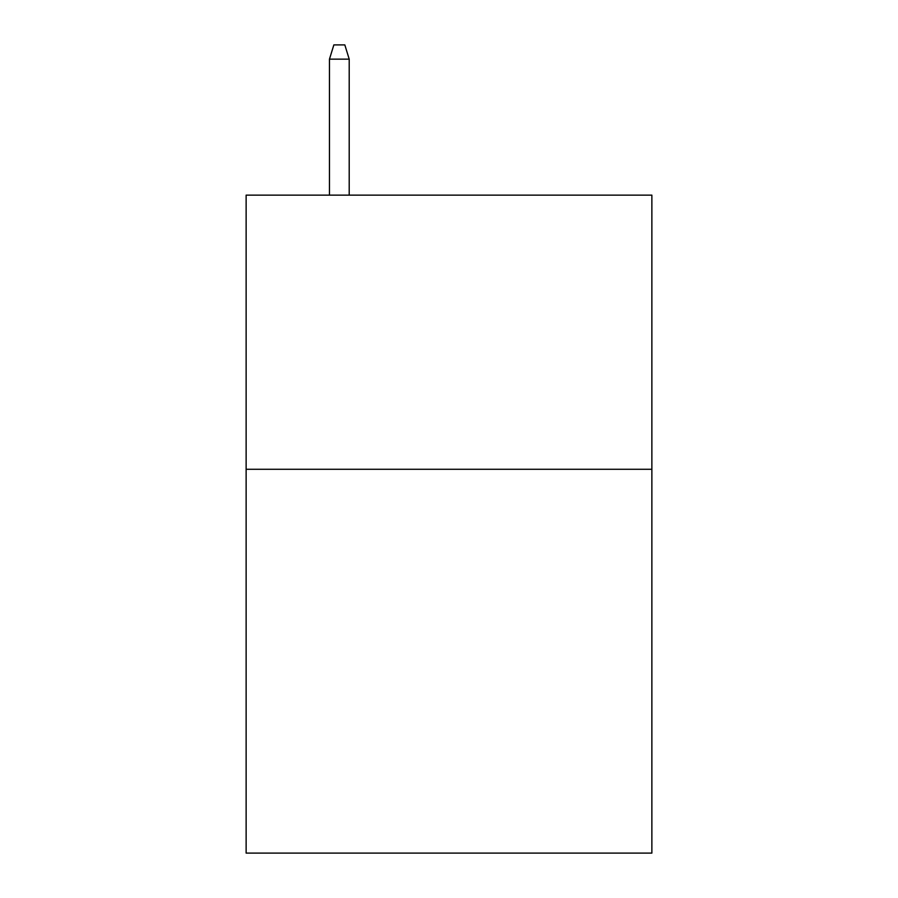 <?xml version="1.0" encoding="UTF-8"?>
<svg xmlns="http://www.w3.org/2000/svg" width="898" height="898" viewBox="0 0 898 898"><rect width="100%" height="100%" fill="white"/><g stroke="black" fill="none" stroke-linecap="round" stroke-linejoin="round"><path stroke-width="1.35" d="M651.869 469.284L651.869 853.1L246.131 853.1L246.131 195.135L651.869 195.135L651.869 469.284L246.131 469.284M349.21 195.135L349.21 59.156L329.465 59.156L329.465 195.135M329.465 59.156L333.854 44.9L344.821 44.9L349.21 59.156"/></g></svg>
